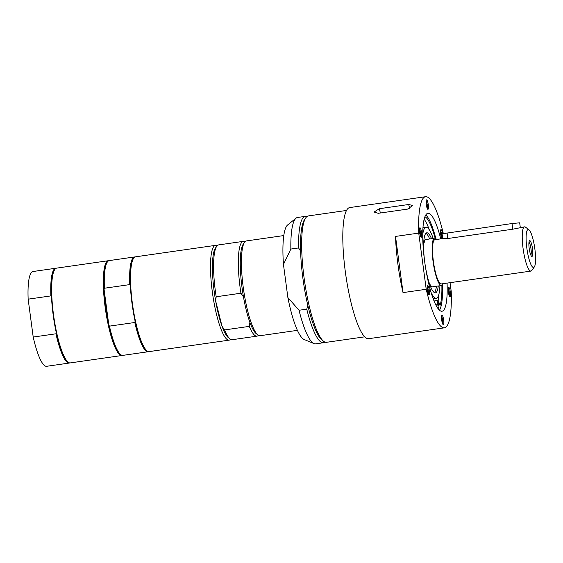 <?xml version="1.0" encoding="UTF-8"?>
<svg xmlns="http://www.w3.org/2000/svg" width="563" height="563" viewBox="0 0 563 563"><rect width="100%" height="100%" fill="white"/><g stroke="black" fill="none" stroke-linecap="round" stroke-linejoin="round"><path stroke-width="0.84" d="M450.048 282.682L451.216 291.437A66.23 13.54 -98.2 0 1 444.369 327.835L368.589 338.694A66.23 13.54 -98.2 0 1 367.942 338.708A66.23 13.54 -98.2 0 1 345.569 273.491A66.23 13.54 -98.2 0 1 349.792 207.564L425.572 196.705A66.23 13.54 -98.2 0 1 443.299 233.469M378.209 213.307L374.078 212.04L379.307 208.718L408.689 204.503L412.742 205.488L407.591 209.098L378.209 213.307M403.024 292.605A66.23 13.54 -98.2 0 1 395.522 236.425L418.724 233.103L426.219 289.283L403.024 292.605L395.522 236.425M444.369 327.835A66.23 13.54 -98.2 0 1 443.721 327.849A66.23 13.54 -98.2 0 1 426.219 289.283M418.724 233.103A66.23 13.54 -98.2 0 1 425.572 196.705M448.218 288.39A3.927 0.802 -98.2 0 1 448.479 288.805A3.927 0.802 -98.2 0 1 449.38 292.549A3.927 0.802 -98.2 0 1 449.281 295.814M449.401 296.082A4.785 0.978 81.8 0 0 449.816 296.68A4.785 0.978 81.8 0 0 450.323 291.88A4.785 0.978 81.8 0 0 448.486 287.411A4.785 0.978 81.8 0 0 448.275 291.303A4.785 0.978 81.8 0 0 449.401 296.082M441.666 319.861A4.785 0.978 81.8 0 0 443.13 324.612A4.785 0.978 81.8 0 0 443.637 319.812A4.785 0.978 81.8 0 0 441.8 315.343A4.785 0.978 81.8 0 0 441.666 319.861M427.233 286.053A4.785 0.978 81.8 0 0 427.408 290.965A4.785 0.978 81.8 0 0 428.746 294.864A4.785 0.978 81.8 0 0 429.252 290.065A4.785 0.978 81.8 0 0 427.416 285.596A4.785 0.978 81.8 0 0 427.233 286.053M420.54 228.458A4.785 0.978 81.8 0 0 419.716 227.916A4.785 0.978 81.8 0 0 419.618 232.66A4.785 0.978 81.8 0 0 421.047 237.185A4.785 0.978 81.8 0 0 421.736 234.201A4.785 0.978 81.8 0 0 420.54 228.458M447.071 283.105A49.474 10.113 -98.2 0 1 441.99 311.24A49.474 10.113 -98.2 0 1 441.505 311.255A49.474 10.113 -98.2 0 1 424.798 262.541A49.474 10.113 -98.2 0 1 427.95 213.293A49.474 10.113 -98.2 0 1 428.429 213.278A49.474 10.113 -98.2 0 1 440.73 238.874M428.274 204.679A4.785 0.978 81.8 0 0 426.409 199.985A4.785 0.978 81.8 0 0 426.304 204.728A4.785 0.978 81.8 0 0 427.732 209.253A4.785 0.978 81.8 0 0 428.274 204.679M442.539 233.631A4.785 0.978 81.8 0 0 440.787 229.732A4.785 0.978 81.8 0 0 440.618 233.962A4.785 0.978 81.8 0 0 441.871 238.705M534.315 266.953A19.149 3.913 -98.2 0 1 526.848 248.184A19.149 3.913 -98.2 0 1 529.002 229.873A19.149 3.913 -98.2 0 1 534.85 248.874A19.149 3.913 -98.2 0 1 534.315 266.953L531.803 270.465A22.344 4.567 -98.2 0 1 530.93 271.084A22.344 4.567 -98.2 0 1 523.09 248.572A22.344 4.567 -98.2 0 1 524.589 226.854L512.773 229.204L447.817 238.515L442.708 238.592A4.785 0.978 81.8 0 0 442.694 238.522M441.533 316.322A3.927 0.802 -98.2 0 1 442.645 320.136A3.927 0.802 -98.2 0 1 442.595 323.746M440.519 230.71A3.927 0.802 -98.2 0 1 441.561 234.004A3.927 0.802 -98.2 0 1 441.681 237.86A3.927 0.802 -98.2 0 1 441.589 238.135M427.148 286.574A3.927 0.802 -98.2 0 1 428.183 289.868A3.927 0.802 -98.2 0 1 428.302 293.717A3.927 0.802 -98.2 0 1 428.211 293.999M426.135 200.963A3.927 0.802 -98.2 0 1 427.254 204.777A3.927 0.802 -98.2 0 1 427.204 208.387M419.449 228.895A3.927 0.802 -98.2 0 1 419.709 229.31A3.927 0.802 -98.2 0 1 420.61 233.054A3.927 0.802 -98.2 0 1 420.512 236.319M439.478 310.241A49.474 10.113 81.8 0 0 442.469 284.751M435.853 238.585A49.474 10.113 81.8 0 0 425.818 214.96M69.826 362.917A47.876 9.789 -98.2 0 1 69.369 363.036L46.638 366.295A47.876 9.789 -98.2 0 1 33.203 337.054L28.15 299.164A47.876 9.789 -98.2 0 1 33.048 271.507L55.786 268.248A47.876 9.789 -98.2 0 1 56.258 268.234M28.15 299.164L50.881 295.906L51.507 297.06A47.398 9.691 81.8 0 0 56.244 332.515L55.941 333.796L33.203 337.054M50.881 295.906A47.876 9.789 -98.2 0 1 55.786 268.248M69.369 363.036A47.876 9.789 -98.2 0 1 55.941 333.796M122.403 355.38A47.876 9.789 -98.2 0 1 121.953 355.499A47.876 9.789 -98.2 0 1 121.481 355.513A47.876 9.789 -98.2 0 1 105.161 307.243A47.876 9.789 -98.2 0 1 108.363 260.711L56.715 268.115A47.876 9.789 81.8 0 0 54.836 269.445L54.463 269.973A47.398 9.691 81.8 0 0 51.507 297.06M56.244 332.515A47.398 9.691 81.8 0 0 67.616 361.749L68.123 362.15A47.876 9.789 81.8 0 0 69.833 362.917A47.876 9.789 81.8 0 0 70.298 362.903L121.953 355.499M54.836 269.445A47.876 9.789 81.8 0 0 53.816 316.899A47.876 9.789 81.8 0 0 68.123 362.15M364.676 336.836L326.491 342.304A63.837 13.048 -98.2 0 1 325.871 342.325A63.837 13.048 -98.2 0 1 323.598 341.298L321.895 339.968A62.24 12.724 -98.2 0 1 307.848 305.519L306.758 309.15L299.03 310.262L287.876 297.553L283.456 264.427L290.86 249.057L298.594 247.952L300.6 251.14A62.24 12.724 -98.2 0 1 304.625 219.457L305.885 217.698A63.837 13.048 -98.2 0 1 308.376 215.918L346.562 210.449M307.848 305.519A62.24 12.724 -98.2 0 1 300.6 251.14M283.456 264.427A58.313 11.922 -98.2 0 1 287.7 224.897L296.061 218.155A63.837 13.048 -98.2 0 1 297.553 217.473L305.287 216.361A63.837 13.048 -98.2 0 1 306.898 216.6M324.879 342.072A63.837 13.048 -98.2 0 1 323.401 342.747L315.667 343.859A63.837 13.048 -98.2 0 1 314.041 343.62L304.126 339.496A58.313 11.922 -98.2 0 1 287.876 297.553M290.86 249.057A63.837 13.048 -98.2 0 1 296.061 218.155M314.041 343.62A63.837 13.048 -98.2 0 1 299.03 310.262M298.594 247.952A63.837 13.048 -98.2 0 1 305.287 216.361M323.598 341.298A63.837 13.048 -98.2 0 1 304.52 280.965A63.837 13.048 -98.2 0 1 305.885 217.698M323.401 342.747A63.837 13.048 -98.2 0 1 306.758 309.15M215.538 245.348L135.584 256.812A47.876 9.789 81.8 0 0 133.713 258.143A47.876 9.789 81.8 0 0 132.375 303.344A47.876 9.789 81.8 0 0 146.992 350.848A47.876 9.789 81.8 0 0 148.702 351.615A47.876 9.789 81.8 0 0 149.167 351.601L229.12 340.143A47.876 9.789 -98.2 0 1 214.517 305.273A47.876 9.789 -98.2 0 1 211.85 251.26A47.876 9.789 -98.2 0 1 215.538 245.348A47.876 9.789 -98.2 0 1 217.17 245.735M108.363 260.711A47.876 9.789 -98.2 0 1 108.835 260.697M148.695 351.615A47.876 9.789 -98.2 0 1 148.238 351.734A47.876 9.789 -98.2 0 1 134.81 322.493L109.447 326.132A47.876 9.789 81.8 0 0 120.707 354.613L120.193 354.211A47.398 9.691 -98.2 0 1 108.821 324.978A47.398 9.691 -98.2 0 1 105.724 307.187A47.398 9.691 -98.2 0 1 104.092 289.523A47.398 9.691 -98.2 0 1 107.04 262.442L107.42 261.915A47.876 9.789 81.8 0 0 104.394 288.235L129.75 284.604A47.876 9.789 -98.2 0 1 134.656 256.939A47.876 9.789 -98.2 0 1 135.127 256.932M146.992 350.848L146.486 350.446A47.398 9.691 -98.2 0 1 135.113 321.206A47.398 9.691 -98.2 0 1 132.009 303.415A47.398 9.691 -98.2 0 1 130.377 285.751A47.398 9.691 -98.2 0 1 133.332 258.67L133.713 258.143M109.447 326.132L108.821 324.978L104.092 289.523L104.394 288.235M120.707 354.613A47.876 9.789 81.8 0 0 122.875 355.366L148.238 351.734M134.656 256.939L109.292 260.578A47.876 9.789 81.8 0 0 107.42 261.915M135.113 321.206L134.81 322.493M129.75 284.604L130.377 285.751M230.584 339.313A47.876 9.789 -98.2 0 1 229.12 340.143M258.417 335.323A47.876 9.789 -98.2 0 1 256.96 336.153L232.216 339.7A47.876 9.789 -98.2 0 1 230.042 338.94L228.339 337.61A46.286 9.458 -98.2 0 1 222.054 326.301A46.286 9.458 -98.2 0 1 215.622 300.839A46.286 9.458 -98.2 0 1 215.495 248.001L216.755 246.242A47.876 9.789 -98.2 0 1 218.627 244.905L243.371 241.358A47.876 9.789 -98.2 0 1 245.004 241.745M297.391 330.354L260.05 335.71A47.876 9.789 -98.2 0 1 257.875 334.95L256.179 333.62A46.286 9.458 -98.2 0 1 249.888 322.31L249.31 326.378L224.567 329.925L222.054 326.301L215.622 300.839L216.192 296.764A47.876 9.789 -98.2 0 1 216.755 246.242M216.192 296.764L240.936 293.217A47.876 9.789 -98.2 0 1 243.371 241.358M240.936 293.217L243.455 296.849A46.286 9.458 -98.2 0 1 243.336 244.011L244.588 242.252A47.876 9.789 -98.2 0 1 246.467 240.915L283.808 235.566M249.888 322.31A46.286 9.458 -98.2 0 1 243.455 296.849M257.875 334.95A47.876 9.789 -98.2 0 1 244.553 295.969A47.876 9.789 -98.2 0 1 242.78 246.826A47.876 9.789 -98.2 0 1 244.588 242.252M256.96 336.153A47.876 9.789 -98.2 0 1 249.31 326.378M230.042 338.94A47.876 9.789 -98.2 0 1 224.567 329.925M424.938 216.776A46.835 9.571 -98.2 0 1 435.1 238.156M441.871 285.371A46.835 9.571 -98.2 0 1 440.02 305.47L438.549 301.36A3.589 0.732 81.8 0 0 437.887 300.382A3.589 0.732 81.8 0 0 437.754 304.583L438.591 309.34M438.809 303.971A1.992 0.408 -98.2 0 1 438.676 305.913A1.992 0.408 -98.2 0 1 437.993 303.999A1.992 0.408 -98.2 0 1 438.113 301.965A1.992 0.408 -98.2 0 1 438.809 303.971M438.127 300.508A46.835 9.571 81.8 0 0 438.64 295.103M429.266 229.725A46.835 9.571 81.8 0 0 424.171 219.267M434.425 301.958A3.589 0.732 -98.2 0 1 434.791 300.825L437.887 300.382M520.296 227.466L519.677 222.814L512.013 223.539L442.068 233.814L442.715 238.585M442.968 283.696A23.942 4.891 -98.2 0 1 441.455 285.525A23.942 4.891 -98.2 0 1 433.06 261.394A23.942 4.891 -98.2 0 1 434.664 238.128A23.942 4.891 -98.2 0 1 436.628 239.458M528.988 242.231A6.686 1.365 -98.2 0 1 530.993 248.825A6.686 1.365 -98.2 0 1 530.832 255.095M532.514 248.67A7.981 1.633 81.8 0 0 529.403 240.851A7.981 1.633 81.8 0 0 529.234 248.762A7.981 1.633 81.8 0 0 531.62 256.299A7.981 1.633 81.8 0 0 532.514 248.67M524.589 226.854A22.344 4.567 -98.2 0 1 525.603 227.206L529.002 229.873M530.93 271.084L441.23 283.942A22.344 4.567 -98.2 0 1 433.397 261.422A22.344 4.567 -98.2 0 1 434.889 239.711L442.708 238.585M436.409 286.243A30.325 6.2 -98.2 0 1 434.425 292.626M425.924 233.286A30.325 6.2 -98.2 0 1 429.618 238.853M422.743 234.419A35.912 7.34 -98.2 0 1 426.008 227.276A35.912 7.34 -98.2 0 1 433.123 238.346M439.914 285.744A35.912 7.34 -98.2 0 1 436.198 298.369A35.912 7.34 -98.2 0 1 431.061 292.429M438.267 285.983A30.325 6.2 -98.2 0 1 435.403 292.837A30.325 6.2 -98.2 0 1 427.451 276.686A30.325 6.2 -98.2 0 1 423.622 244.884A30.325 6.2 -98.2 0 1 426.803 232.808A30.325 6.2 -98.2 0 1 431.469 238.585M379.307 208.718L380.391 212.997M408.689 204.503L409.709 208.528M437.754 304.583L435.769 304.872M447.064 232.85L447.817 238.515M512.013 223.539L512.773 229.204M433.165 286.715A24.082 4.919 -98.2 0 1 430.336 285.068A24.082 4.919 -98.2 0 1 429.21 282.936M423.643 244.053A24.082 4.919 -98.2 0 1 426.374 239.317M434.664 238.128L425.142 239.704L423.636 244.131M441.455 285.525L432.511 286.806C432.293 287.186 431.561 286.588 430.315 285.012L429.189 282.858M426.008 227.276L422.989 227.712M436.198 298.369L433.179 298.805"/></g></svg>
